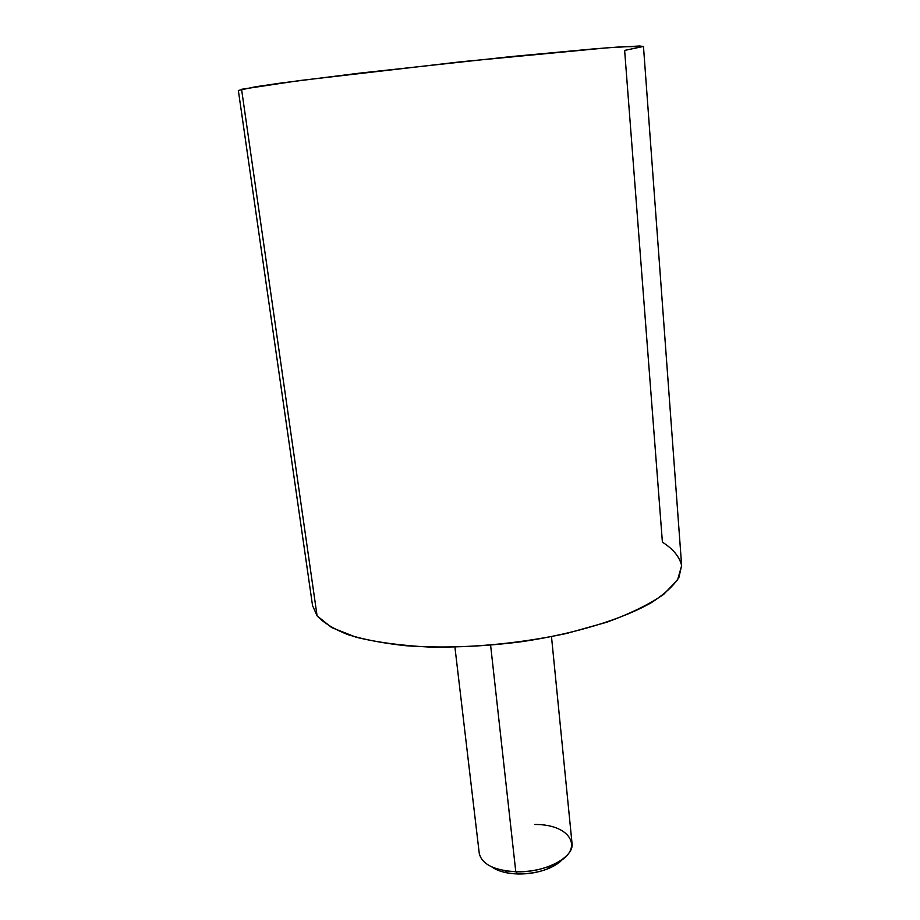 <?xml version="1.0" encoding="UTF-8"?>
<svg xmlns="http://www.w3.org/2000/svg" width="920" height="920" viewBox="0 0 920 920"><rect width="100%" height="100%" fill="white"/><g stroke="black" fill="none" stroke-linecap="round" stroke-linejoin="round"><path stroke-width="1.38" d="M241.569 89.297L299.414 80.58L461 61.766L607.257 47.805L639.492 46L643.471 46.448L681.628 565.466L678.925 577.426C673.624 585.775 664.481 594.159 651.498 602.565C622.495 619.183 575.241 633.742 521.928 641.665C480.815 646.956 442.186 648.312 406.042 645.736C383.674 643.333 364.389 639.664 348.174 634.731C334.041 629.211 323.679 622.909 317.089 615.848L241.569 89.297L317.089 615.848L312.535 605.556L238.349 90.459L255.449 86.767L280.358 83.122L359.26 73.174L511.002 56.591L593.825 48.886L621.333 46.805L643.471 46.437L624.634 50.416L662.4 542.156C673.198 549.021 679.615 556.865 681.651 565.673L677.649 579.692L663.665 594.377C649.439 604.256 630.499 613.536 606.844 622.219L566.605 633.455C521.03 643.115 475.41 647.657 429.72 647.082C401.419 645.621 376.855 642.321 356.04 637.192L331.683 627.589L317.089 615.848M551.494 636.674L572.01 843.192C574.528 857.417 544.789 873.011 515.786 871.757L490.613 645.219L515.786 871.757C493.925 870.355 481.746 864.19 479.239 853.277L454.928 647.162M508.139 873.068L504.896 870.722L515.786 871.757L517.626 873.966L508.139 873.068C501.273 871.861 495.799 869.803 491.728 866.87C497.869 871.182 506.494 873.551 517.626 873.966L515.786 871.757C528.264 871.987 539.902 869.986 550.689 865.743C586.466 852.058 573.034 824.032 534.716 824.481M562.729 859.154C559.383 862.891 554.484 866.088 548.033 868.733C538.625 872.436 528.494 874.184 517.626 873.966C537.797 873.804 552.828 868.871 562.729 859.154M548.033 868.733L550.689 865.743"/></g></svg>
